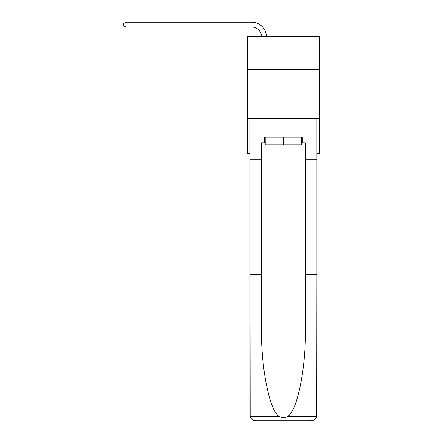 <?xml version="1.0" encoding="UTF-8"?>
<svg xmlns="http://www.w3.org/2000/svg" width="443" height="443" viewBox="0 0 443 443"><rect width="100%" height="100%" fill="white"/><g stroke="black" fill="none" stroke-linecap="round" stroke-linejoin="round"><path stroke-width="0.66" d="M319.58 69.523L319.58 36.337L247.36 36.337L247.36 69.523L319.58 69.523L319.58 153.45L316.944 153.45M319.58 118.314L247.36 118.314L247.36 69.523M247.36 118.314L247.36 153.45L249.996 153.45M261.503 36.337A9.757 9.757 178.8 0 0 251.751 27.029A9.757 9.757 178.8 0 1 261.503 36.337A9.757 9.757 178.8 0 0 251.751 27.029A9.757 9.757 178.8 0 1 261.503 36.337A9.757 9.757 178.8 0 0 251.751 27.029A9.757 9.757 178.8 0 1 261.503 36.337A9.757 9.757 178.8 0 0 251.751 27.029A9.757 9.757 178.8 0 1 261.503 36.337A9.757 9.757 178.8 0 0 251.751 27.029A9.757 9.757 178.8 0 1 261.503 36.337A9.757 9.757 178.8 0 0 251.751 27.029A9.757 9.757 178.8 0 1 261.503 36.337A9.757 9.757 178.8 0 0 251.751 27.029A9.757 9.757 178.8 0 1 261.503 36.337A9.757 9.757 178.8 0 0 251.751 27.029A9.757 9.757 178.8 0 1 261.503 36.337A9.757 9.757 178.8 0 0 251.751 27.029A9.757 9.757 178.8 0 1 261.503 36.337A9.757 9.757 0 0 0 251.751 27.029L125.956 27.029L123.42 25.567L123.42 23.612L125.956 22.15L251.751 22.15A14.641 14.641 -1.2 0 1 266.387 36.337M301.722 137.053L301.722 144.861L265.219 144.861L265.219 137.053M283.47 137.053L283.47 144.861M264.637 142.912L261.514 142.912L261.514 274.461L249.996 274.461L250.168 416.398C251.054 419.167 252.947 420.651 255.855 420.85L311.091 420.85C313.993 420.651 315.887 419.167 316.773 416.398L316.944 274.461L305.426 274.461L305.426 142.912L302.303 142.912L302.303 137.053L264.637 137.053L264.637 142.912L265.219 142.912M296.256 420.85L311.091 420.85L296.256 420.85M261.514 274.461L261.514 329.06C260.905 367.845 269.715 411.298 279.217 416.398C282.047 417.976 284.882 417.976 287.723 416.398C297.225 411.298 306.035 367.845 305.426 329.06L305.426 274.461M249.996 414.997L249.996 118.314L316.944 118.314L316.944 159.303L305.426 159.303M261.514 159.303L249.996 159.303M316.944 274.461L316.944 159.303M301.722 142.912L302.303 142.912M125.956 22.15L251.751 22.15L125.956 22.15L251.751 22.15L125.956 22.15L251.751 22.15L125.956 22.15L251.751 22.15L125.956 22.15L251.751 22.15L125.956 22.15L251.751 22.15L125.956 22.15L251.751 22.15L125.956 22.15L251.751 22.15L125.956 22.15L251.751 22.15L125.956 22.15L125.956 27.029M250.168 416.398L279.217 416.398M287.723 416.398L316.773 416.398"/></g></svg>
